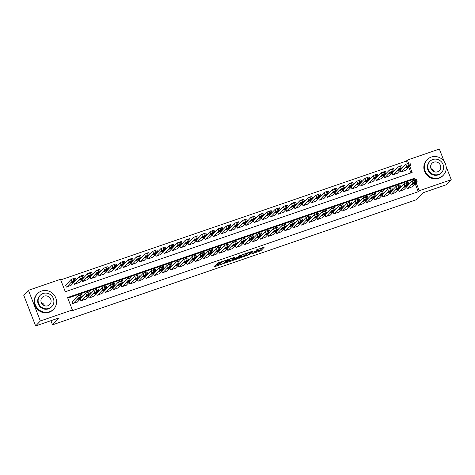 <?xml version="1.0" encoding="UTF-8"?>
<svg xmlns="http://www.w3.org/2000/svg" width="475" height="475" viewBox="0 0 475 475"><rect width="100%" height="100%" fill="white"/><g stroke="black" fill="none" stroke-linecap="round" stroke-linejoin="round"><path stroke-width="0.71" d="M251.02 254.125L260.947 250.669L264.296 247.119L255.989 250.064A2.82 0.38 158.8 0 1 258.026 249.666A2.82 0.38 158.8 0 1 257.961 249.808L257.688 250.099A2.82 0.38 158.8 0 1 254.529 251.602L252.742 252.314L254.273 251.875A2.82 0.38 158.8 0 1 256.31 251.483A2.82 0.38 158.8 0 1 256.245 251.619L255.966 251.91A2.82 0.38 158.8 0 1 252.813 253.418L251.02 254.125M215.727 265.424L214.742 265.893L213.786 266.92L214.421 266.796L224.859 263.079L228.208 259.528L218.12 262.901L215.988 264.599L220.667 263.085L222.211 262.028A2.357 0.321 158.8 0 1 224.544 260.876A2.357 0.321 158.8 0 1 226.551 260.437A2.357 0.321 158.8 0 1 226.498 260.555L224.307 262.865A2.357 0.321 158.8 0 1 221.973 264.011A2.357 0.321 158.8 0 1 219.973 264.45A2.357 0.321 158.8 0 1 220.02 264.337L220.406 263.91L219.771 264.035L215.727 265.424M446.126 166.505L451.25 179.722L446.548 184.686L423.082 192.749L416.492 199.696L52.517 324.823L59.102 317.876L35.643 325.939L40.345 320.975L28.453 290.314L60.485 279.306L65.307 291.733L412.146 172.502L409.664 166.09M451.25 179.722L419.217 190.73L416.088 182.667M414.954 179.734L414.396 178.303L67.557 297.534L72.378 309.967L71.44 310.959L418.279 191.722L419.217 190.73M72.378 309.967L40.345 320.975M238.717 258.311L249.773 254.511L253.122 250.96L242.048 254.808L238.717 258.311M236.33 259.267L226.243 262.639L229.591 259.089L230.577 258.62L235.256 257.106L233.89 258.566L234.502 258.489L238.171 257.094L239.578 255.615L240.712 255.2L237.316 258.792L236.33 259.267L236.212 258.946M65.954 284.905L65.55 285.042L66.352 287.114L71.167 285.226M406.659 186.812L407.378 188.664L412.193 186.776M398.501 189.614L399.22 191.467L404.035 189.578M390.337 192.422L391.056 194.275L395.871 192.387M382.179 195.225L382.897 197.078L387.713 195.189M374.015 198.033L374.733 199.886L379.549 197.998M365.857 200.836L366.575 202.688L371.391 200.8M357.693 203.644L358.411 205.497L363.227 203.609M349.535 206.447L350.253 208.299L355.068 206.411M341.371 209.255L342.089 211.108L346.91 209.22M333.213 212.058L333.931 213.91L338.746 212.022M325.048 214.866L325.767 216.719L330.588 214.831M316.89 217.669L317.609 219.521L322.424 217.633M308.726 220.477L309.445 222.33L314.266 220.442M300.568 223.28L301.287 225.132L306.102 223.244M292.404 226.088L293.123 227.941L297.944 226.053M284.246 228.891L284.964 230.743L289.78 228.855M276.082 231.699L276.8 233.552L281.622 231.663M267.924 234.502L268.642 236.354L273.457 234.466M259.76 237.31L260.484 239.162L265.299 237.274M251.602 240.112L252.32 241.965L257.135 240.077M243.443 242.921L244.162 244.773L248.977 242.885M235.279 245.723L235.998 247.576L240.813 245.688M227.121 248.532L227.84 250.384L232.655 248.496M218.957 251.334L219.676 253.187L224.491 251.299M210.799 254.143L211.518 255.995L216.333 254.107M202.635 256.945L203.353 258.798L208.169 256.91M194.477 259.754L195.195 261.606L200.011 259.718M186.313 262.556L187.031 264.409L191.852 262.521M178.155 265.365L178.873 267.217L183.688 265.329M169.991 268.167L170.709 270.02L175.53 268.132M161.833 270.976L162.551 272.828L167.366 270.94M153.668 273.778L154.387 275.631L159.208 273.743M145.51 276.587L146.229 278.439L151.044 276.551M137.346 279.389L138.065 281.242L142.886 279.353M129.188 282.197L129.907 284.05L134.722 282.162M121.024 285L121.748 286.853L126.564 284.964M112.866 287.808L113.584 289.661L118.4 287.773M104.708 290.611L105.426 292.463L110.242 290.575M96.544 293.419L97.262 295.272L102.077 293.384M88.386 296.222L89.104 298.074L93.919 296.186M80.222 299.03L80.94 300.883L85.755 298.995M418.279 191.722L415.15 183.659M413.784 180.144L413.458 179.295L67.788 298.128M72.384 301.477L71.974 301.613L72.782 303.685L77.597 301.797M407.36 163.572L406.386 161.067L60.717 279.894M410.976 172.906L408.72 167.087M405.769 170.198L400.947 172.092L400.229 170.234M397.605 173.007L392.789 174.895L392.071 173.042M389.447 175.809L384.631 177.703L383.907 175.845M381.282 178.618L376.467 180.506L375.749 178.653M373.124 181.42L368.309 183.314L367.591 181.456M364.96 184.229L360.145 186.117L359.427 184.264M356.802 187.031L351.987 188.925L351.268 187.067M348.638 189.84L343.823 191.728L343.104 189.875M340.48 192.642L335.665 194.536L334.946 192.678M332.316 195.451L327.501 197.339L326.782 195.486M324.158 198.253L319.343 200.147L318.624 198.289M315.994 201.062L311.178 202.95L310.46 201.097M307.836 203.864L303.02 205.758L302.302 203.9M299.678 206.672L294.856 208.561L294.138 206.708M291.513 209.475L286.698 211.369L285.98 209.511M283.355 212.283L278.534 214.172L277.816 212.319M275.191 215.086L270.376 216.98L269.658 215.122M267.033 217.894L262.212 219.783L261.493 217.93M258.869 220.697L254.054 222.591L253.335 220.738M250.711 223.505L245.89 225.393L245.171 223.541M242.547 226.308L237.732 228.202L237.013 226.349M234.389 229.116L229.573 231.004L228.849 229.152M226.225 231.919L221.409 233.813L220.691 231.96M218.067 234.727L213.251 236.615L212.533 234.763M209.902 237.53L205.087 239.424L204.369 237.571M201.744 240.338L196.929 242.226L196.211 240.374M193.58 243.141L188.765 245.035L188.047 243.182M185.422 245.949L180.607 247.837L179.888 245.985M177.258 248.752L172.443 250.646L171.724 248.793M169.1 251.56L164.285 253.448L163.566 251.596M160.936 254.362L156.121 256.257L155.402 254.404M152.778 257.171L147.963 259.059L147.244 257.207M144.62 259.973L139.798 261.868L139.08 260.015M136.456 262.782L131.64 264.67L130.922 262.817M128.298 265.584L123.476 267.478L122.758 265.626M120.133 268.393L115.318 270.281L114.6 268.428M111.975 271.195L107.154 273.089L106.436 271.237M103.811 274.004L98.996 275.892L98.278 274.039M95.653 276.806L90.832 278.7L90.113 276.848M87.489 279.615L82.674 281.503L81.955 279.65M79.331 282.417L74.516 284.311L73.791 282.459M50.914 320.69L52.517 324.823M406.386 161.067L407.324 160.075L439.357 149.061L444.208 161.565M35.643 325.939L23.75 295.278L28.453 290.314M408.524 163.162L407.324 160.075M413.458 179.295L414.396 178.303M256.298 251.459L260.627 249.844L262.817 247.534M239.857 257.118L244.815 255.408M248.164 255.016L251.774 251.607L250.183 252.059A2.82 0.38 158.8 0 0 247.03 253.567L245.035 255.669A2.82 0.38 158.8 0 0 244.969 255.805A2.82 0.38 158.8 0 0 247.006 255.413L248.164 255.016M244.969 255.805L244.649 254.98A2.82 0.38 158.8 0 1 244.708 254.843L246.234 253.234M232.263 259.724L227.4 261.398M232.435 260.158L232.115 259.332A2.357 0.321 158.8 0 1 232.168 259.213L232.489 260.045A2.357 0.321 158.8 0 0 232.435 260.158A2.357 0.321 158.8 0 0 234.442 259.724A2.357 0.321 158.8 0 0 236.776 258.572L237.47 257.468M237.565 257.717L234.246 258.762L232.489 260.045M233.647 258.038L232.94 258.4L233.261 259.231M232.168 259.213L232.94 258.4M217.14 263.358L221.32 261.796L221.653 262.616M401.357 171.95L406.57 166.452L408.583 165.49L410.649 165.051L405.436 170.549M402.533 167.794L405.769 164.38L407.776 163.418L409.889 162.889L410.691 164.962M406.63 166.915L405.692 167.936L408.334 166.968L409.272 165.947L406.63 166.915M407.787 188.522L413.001 183.023L415.827 181.783L417.08 181.622L411.867 187.12M417.121 181.533L416.32 179.461L415.019 179.71L412.199 180.951L408.957 184.365M413.054 183.487L415.702 182.519L414.764 183.54L412.122 184.508L413.054 183.487M439.274 177.798A11.216 10.682 43.5 0 0 443.395 175.156A11.216 10.682 43.5 0 0 444.273 161.66A11.216 10.682 43.5 0 0 431.241 157.083A11.216 10.682 43.5 0 0 427.12 159.725A11.216 10.682 43.5 0 0 426.247 173.221A11.216 10.682 43.5 0 0 439.274 177.798M427.12 159.725L426.651 160.223A11.216 10.682 43.5 0 0 425.778 173.719A11.216 10.682 43.5 0 0 438.805 178.297A11.216 10.682 43.5 0 0 442.926 175.655L443.395 175.156M441.554 172.538L441.121 172.995A8.075 7.689 -136.5 0 1 438.152 174.901A8.075 7.689 -136.5 0 1 428.771 171.606A8.075 7.689 -136.5 0 1 429.4 161.886L429.833 161.429A8.075 7.689 43.5 0 0 429.204 171.148A8.075 7.689 43.5 0 0 438.585 174.444A8.075 7.689 43.5 0 0 441.554 172.538A8.075 7.689 43.5 0 0 442.183 162.824A8.075 7.689 43.5 0 0 432.802 159.529A8.075 7.689 43.5 0 0 429.833 161.429M433.829 162.177A5.201 4.958 43.5 0 0 431.508 169.67A5.201 4.958 43.5 0 0 439.47 170.567A5.201 4.958 43.5 0 0 433.829 162.177M430.968 168.631A5.201 4.958 -136.5 0 1 434.304 171.796M49.59 311.76A11.216 10.682 43.5 0 0 53.711 309.118A11.216 10.682 43.5 0 0 54.589 295.622A11.216 10.682 43.5 0 0 41.557 291.044A11.216 10.682 43.5 0 0 37.436 293.687A11.216 10.682 43.5 0 0 36.563 307.183A11.216 10.682 43.5 0 0 49.59 311.76M37.436 293.687L36.967 294.185A11.216 10.682 43.5 0 0 36.094 307.681A11.216 10.682 43.5 0 0 49.121 312.259A11.216 10.682 43.5 0 0 53.242 309.617L53.711 309.118M51.864 306.5L51.437 306.957A8.075 7.689 -136.5 0 1 48.468 308.863A8.075 7.689 -136.5 0 1 39.087 305.567A8.075 7.689 -136.5 0 1 39.716 295.848L40.149 295.391A8.075 7.689 43.5 0 0 39.52 305.11A8.075 7.689 43.5 0 0 48.901 308.406A8.075 7.689 43.5 0 0 51.864 306.5A8.075 7.689 43.5 0 0 52.499 296.786A8.075 7.689 43.5 0 0 43.118 293.491A8.075 7.689 43.5 0 0 40.149 295.391M44.145 296.139A5.201 4.958 43.5 0 0 41.824 303.632A5.201 4.958 43.5 0 0 49.786 304.528A5.201 4.958 43.5 0 0 44.145 296.139M29.218 309.373A11.216 10.682 43.5 0 0 30.376 312.366M41.283 302.593A5.201 4.958 -136.5 0 1 44.62 305.758M393.199 174.752L398.412 169.254L400.419 168.298L402.491 167.853L397.278 173.351M389.114 176.16L397.605 167.182L401.725 165.692L402.533 167.764M398.466 169.717L397.533 170.739L400.176 169.771L401.114 168.75L398.466 169.717M385.035 177.561L390.248 172.063L389.447 169.991L393.567 168.5L394.369 170.572L390.248 172.063M386.211 173.405L389.447 169.991M390.308 172.526L389.369 173.547L392.017 172.579L392.95 171.558L390.308 172.526M376.877 180.363L382.09 174.865L384.097 173.909L386.169 173.464L380.956 178.962M372.798 181.771L381.282 172.793L385.409 171.303L386.211 173.375M382.143 175.328L381.211 176.35L383.853 175.382L384.792 174.361L382.143 175.328M368.713 183.172L373.926 177.674L373.124 175.602L377.245 174.111L378.047 176.183L373.926 177.674M369.888 179.016L373.124 175.602M373.985 178.137L373.047 179.158L375.695 178.19L376.628 177.169L373.985 178.137M399.623 191.33L404.837 185.826L406.849 184.87L408.922 184.425L403.708 189.923M408.957 184.336L408.156 182.263L406.042 182.798L404.035 183.76L400.799 187.168M404.896 186.289L407.538 185.321L406.606 186.348L403.958 187.316L404.896 186.289M391.465 194.132L396.678 188.634L399.505 187.393L400.758 187.233L395.544 192.731M400.799 187.144L399.997 185.072L398.697 185.321L395.877 186.562L392.635 189.976M396.732 189.098L399.38 188.13L398.442 189.151L395.8 190.119L396.732 189.098M383.301 196.941L388.514 191.437L390.527 190.481L392.599 190.036L387.386 195.534M392.635 189.947L391.833 187.874L389.72 188.409L387.713 189.371L384.477 192.779M388.574 191.9L391.216 190.932L390.284 191.959L387.636 192.927L388.574 191.9M375.143 199.743L380.356 194.245L383.183 193.004L384.435 192.844L379.222 198.342M384.477 192.755L383.675 190.683L382.375 190.932L379.555 192.173L376.319 195.587M380.416 194.708L383.058 193.741L382.12 194.762L379.478 195.73L380.416 194.708M360.555 185.974L365.768 180.476L367.775 179.52L369.847 179.075L364.634 184.573M356.476 187.382L364.966 178.404L369.087 176.914L369.888 178.986M365.821 180.939L364.889 181.961L367.531 180.993L368.469 179.972L365.821 180.939M366.979 202.552L372.192 197.048L374.205 196.092L376.277 195.647L371.064 201.145M376.319 195.558L375.511 193.485L373.397 194.02L371.391 194.982L368.155 198.39M372.252 197.511L374.894 196.543L373.962 197.57L371.313 198.538L372.252 197.511M352.391 188.783L357.604 183.285L356.802 181.213L360.923 179.722L361.724 181.794L357.604 183.285M353.566 184.627L356.802 181.213M357.663 183.748L356.725 184.769L359.373 183.801L360.305 182.78L357.663 183.748M358.821 205.354L364.034 199.856L366.86 198.615L368.113 198.455L362.9 203.953M368.155 198.366L367.353 196.294L366.053 196.543L363.233 197.784L359.997 201.198M364.093 200.319L366.736 199.352L365.798 200.373L363.155 201.341L364.093 200.319M344.233 191.585L349.446 186.087L351.452 185.131L353.525 184.686L348.312 190.184M340.153 192.993L348.644 184.015L352.765 182.525L353.566 184.597M349.505 186.55L348.567 187.572L351.209 186.604L352.147 185.583L349.505 186.55M350.657 208.163L355.876 202.659L357.883 201.703L359.955 201.257L354.742 206.756M359.997 201.168L359.189 199.096L357.075 199.631L355.068 200.592L351.832 204.001M355.929 203.122L358.572 202.154L357.639 203.181L354.991 204.149L355.929 203.122M336.068 194.394L341.282 188.896L340.48 186.823L344.601 185.333L345.408 187.405L341.282 188.896M337.244 190.237L340.48 186.823M341.341 189.359L340.403 190.38L343.051 189.412L343.983 188.391L341.341 189.359M342.499 210.965L347.712 205.467L350.538 204.226L351.791 204.066L346.578 209.564M351.832 203.977L351.031 201.905L349.731 202.154L346.91 203.395L343.674 206.809M347.771 205.93L350.413 204.963L349.475 205.984L346.833 206.952L347.771 205.93M327.91 197.196L333.123 191.698L335.13 190.742L337.202 190.297L331.989 195.795M323.831 198.603L332.322 189.626L336.442 188.136L337.244 190.208M333.183 192.161L332.245 193.183L334.887 192.215L335.825 191.193L333.183 192.161M334.341 213.774L339.554 208.27L341.561 207.314L343.633 206.868L338.42 212.367M343.674 206.779L342.867 204.713L340.759 205.242L338.746 206.203L335.51 209.612M339.607 208.733L342.249 207.765L341.317 208.792L338.675 209.76L339.607 208.733M319.746 200.005L324.959 194.507L324.158 192.434L328.278 190.944L329.086 193.016L324.959 194.507M320.922 195.848L324.158 192.434M325.019 194.97L324.081 195.991L326.729 195.023L327.661 194.002L325.019 194.97M326.177 216.576L331.39 211.078L334.216 209.837L335.469 209.677L330.256 215.175M335.51 209.588L334.709 207.516L333.414 207.765L330.588 209.006L327.352 212.42M331.449 211.541L334.091 210.573L333.153 211.595L330.511 212.562L331.449 211.541M311.588 202.807L316.801 197.309L318.808 196.353L320.88 195.908L315.667 201.406M307.509 204.214L316 195.237L320.12 193.747L320.922 195.819M316.861 197.772L315.923 198.793L318.565 197.826L319.503 196.804L316.861 197.772M318.018 219.385L323.232 213.881L325.238 212.925L327.311 212.479L322.098 217.977M327.352 212.39L326.545 210.324L324.437 210.852L322.424 211.814L319.188 215.223M323.285 214.344L325.933 213.376L324.995 214.403L322.353 215.371L323.285 214.344M303.424 205.616L308.643 200.118L307.836 198.045L311.956 196.555L312.764 198.627L308.643 200.118M304.6 201.459L307.836 198.045M308.697 200.581L307.764 201.602L310.407 200.634L311.339 199.613L308.697 200.581M309.854 222.187L315.067 216.689L317.894 215.448L319.147 215.288L313.933 220.786M319.188 215.199L318.387 213.127L317.092 213.376L314.266 214.617L311.03 218.031M315.127 217.152L317.769 216.184L316.831 217.206L314.189 218.173L315.127 217.152M295.266 208.418L300.479 202.92L302.486 201.964L304.558 201.519L299.345 207.017M291.187 209.825L299.678 200.848L303.798 199.357L304.6 201.43M300.538 203.383L299.6 204.404L302.243 203.437L303.181 202.415L300.538 203.383M301.696 224.996L306.909 219.492L308.916 218.536L310.988 218.09L305.775 223.588M311.03 218.001L310.223 215.935L308.115 216.463L306.102 217.425L302.866 220.833M306.963 219.955L309.611 218.987L308.673 220.014L306.031 220.982L306.963 219.955M287.108 211.227L292.321 205.728L291.513 203.656L295.634 202.166L296.442 204.238L292.321 205.728M288.277 207.07L291.513 203.656M292.374 206.192L291.442 207.213L294.084 206.245L295.017 205.224L292.374 206.192M293.532 227.798L298.745 222.3L301.572 221.059L302.824 220.899L297.611 226.397M302.866 220.81L302.064 218.737L300.77 218.987L297.944 220.228L294.708 223.642M298.805 222.763L301.447 221.795L300.509 222.817L297.867 223.784L298.805 222.763M278.944 214.029L284.157 208.531L286.164 207.575L288.236 207.13L283.023 212.628M274.865 215.436L283.355 206.459L287.476 204.968L288.277 207.041M284.216 208.994L283.278 210.015L285.92 209.047L286.858 208.026L284.216 208.994M285.374 230.607L290.587 225.102L292.594 224.147L294.666 223.701L289.453 229.199M294.708 223.612L293.9 221.546L291.793 222.074L289.78 223.036L286.544 226.444M290.641 225.566L293.289 224.598L292.351 225.625L289.708 226.593L290.641 225.566M270.786 216.838L275.999 211.339L275.191 209.267L279.312 207.777L280.119 209.849L275.999 211.339M271.955 212.681L275.191 209.267M276.052 211.803L275.12 212.824L277.762 211.856L278.7 210.835L276.052 211.803M277.21 233.409L282.423 227.911L285.249 226.67L286.508 226.51L281.289 232.008M286.544 226.421L285.742 224.348L284.448 224.598L281.622 225.839L278.386 229.253M282.483 228.374L285.125 227.406L284.192 228.428L281.544 229.395L282.483 228.374M262.622 219.64L267.835 214.142L269.842 213.186L271.914 212.741L266.701 218.239M258.543 221.047L267.033 212.07L271.154 210.579L271.955 212.652M267.894 214.605L266.956 215.626L269.598 214.658L270.536 213.637L267.894 214.605M269.052 236.217L274.265 230.713L276.272 229.757L278.344 229.312L273.131 234.81M278.386 229.223L277.584 227.157L275.47 227.685L273.457 228.647L270.222 232.055M274.318 231.177L276.967 230.209L276.028 231.236L273.386 232.204L274.318 231.177M254.463 222.448L259.677 216.95L258.869 214.878L262.99 213.388L263.797 215.46L259.677 216.95M255.633 218.292L258.869 214.878M259.73 217.413L258.798 218.435L261.44 217.467L262.378 216.446L259.73 217.413M260.888 239.02L266.101 233.522L268.927 232.281L270.186 232.121L264.973 237.619M270.222 232.032L269.42 229.959L268.126 230.209L265.299 231.45L262.063 234.864M266.16 233.985L268.803 233.017L267.87 234.038L265.222 235.006L266.16 233.985M246.299 225.251L251.513 219.753L253.525 218.797L255.592 218.352L250.378 223.85M242.22 226.658L250.711 217.681L254.832 216.19L255.633 218.263M251.572 220.216L250.634 221.237L253.282 220.269L254.214 219.248L251.572 220.216M252.73 241.828L257.943 236.324L259.95 235.368L262.022 234.923L256.809 240.421M262.063 234.834L261.262 232.768L259.148 233.296L257.141 234.258L253.899 237.666M257.996 236.787L260.644 235.82L259.706 236.847L257.064 237.815L257.996 236.787M238.141 228.059L243.354 222.561L242.547 220.489L246.673 218.999L247.475 221.071L243.354 222.561M239.311 223.903L242.547 220.489M243.408 223.024L242.476 224.046L245.118 223.078L246.056 222.057L243.408 223.024M244.566 244.631L249.779 239.133L252.605 237.892L253.864 237.732L248.651 243.23M253.899 237.643L253.098 235.57L251.803 235.82L248.977 237.061L245.741 240.475M249.838 239.596L252.48 238.628L251.548 239.649L248.9 240.617L249.838 239.596M229.977 230.862L235.19 225.364L237.203 224.408L239.275 223.963L234.056 229.461M225.898 232.269L234.389 223.292L238.509 221.801L239.311 223.873M235.25 225.827L234.312 226.848L236.96 225.88L237.892 224.859L235.25 225.827M236.408 247.439L241.621 241.935L243.627 240.979L245.7 240.534L240.487 246.032M245.741 240.445L244.94 238.379L242.826 238.907L240.819 239.869L237.583 243.277M241.674 242.398L244.322 241.431L243.384 242.458L240.742 243.426L241.674 242.398M221.819 233.67L227.032 228.172L226.225 226.1L230.351 224.61L231.153 226.682L227.032 228.172M222.989 229.514L226.225 226.1M227.086 228.635L226.153 229.657L228.796 228.689L229.734 227.667L227.086 228.635M228.243 250.242L233.457 244.744L236.283 243.503L237.542 243.342L232.328 248.841M237.577 243.253L236.776 241.181L235.481 241.431L232.655 242.672L229.419 246.086M233.516 245.207L236.158 244.239L235.226 245.26L232.578 246.228L233.516 245.207M213.655 236.473L218.868 230.975L221.694 229.74L222.953 229.573L217.74 235.072M209.576 237.88L218.067 228.902L222.187 227.412L222.989 229.484M218.928 231.438L217.989 232.459L220.638 231.491L221.57 230.47L218.928 231.438M220.085 253.05L225.298 247.546L227.305 246.59L229.377 246.145L224.164 251.643M229.419 246.056L228.618 243.99L226.504 244.518L224.497 245.48L221.261 248.894M225.358 248.009L228 247.042L227.062 248.069L224.42 249.037L225.358 248.009M205.497 239.281L210.71 233.783L209.908 231.711L214.029 230.221L214.831 232.293L210.71 233.783M206.667 235.125L209.908 231.711M210.763 234.246L209.831 235.268L212.473 234.3L213.412 233.278L210.763 234.246M211.921 255.853L217.134 250.355L219.961 249.114L221.219 248.953L216.006 254.452M221.261 248.864L220.453 246.792L219.159 247.042L216.333 248.283L213.097 251.697M217.194 250.818L219.836 249.85L218.904 250.871L216.256 251.839L217.194 250.818M197.333 242.084L202.546 236.586L205.372 235.351L206.631 235.184L201.418 240.683M193.254 243.491L201.744 234.513L205.865 233.023L206.667 235.095M202.605 237.049L201.667 238.07L204.315 237.102L205.248 236.081L202.605 237.049M203.763 258.661L208.976 253.157L210.983 252.201L213.055 251.756L207.842 257.254M213.097 251.667L212.295 249.601L210.182 250.129L208.175 251.091L204.939 254.505M209.036 253.62L211.678 252.652L210.74 253.68L208.098 254.648L209.036 253.62M189.175 244.892L194.388 239.394L193.586 237.322L197.707 235.832L198.508 237.904L194.388 239.394M190.35 240.736L193.586 237.322M194.447 239.857L193.509 240.878L196.151 239.911L197.089 238.889L194.447 239.857M195.599 261.464L200.818 255.966L203.638 254.725L204.897 254.564L199.684 260.062M204.939 254.475L204.131 252.403L202.837 252.652L200.011 253.893L196.775 257.308M200.872 256.429L203.514 255.461L202.582 256.482L199.939 257.45L200.872 256.429M181.011 247.695L186.224 242.197L189.05 240.962L190.309 240.795L185.096 246.293M176.932 249.102L185.422 240.124L189.543 238.634L190.35 240.706M186.283 242.66L185.345 243.681L187.993 242.713L188.925 241.692L186.283 242.66M187.441 264.272L192.654 258.768L194.661 257.812L196.733 257.367L191.52 262.865M196.775 257.278L195.973 255.212L193.859 255.74L191.852 256.702L188.617 260.116M192.713 259.231L195.356 258.263L194.417 259.291L191.775 260.258L192.713 259.231M172.852 250.503L178.066 245.005L177.264 242.933L181.385 241.442L182.186 243.515L178.066 245.005M174.028 246.347L177.264 242.933M178.125 245.468L177.187 246.489L179.829 245.522L180.767 244.5L178.125 245.468M179.283 267.075L184.496 261.577L187.316 260.336L188.575 260.175L183.362 265.673M188.617 260.086L187.809 258.014L186.515 258.263L183.688 259.504L180.453 262.918M184.549 262.04L187.192 261.072L186.259 262.093L183.617 263.061L184.549 262.04M164.688 253.306L169.908 247.808L172.728 246.572L173.987 246.406L168.773 251.904M160.609 254.713L169.1 245.735L173.221 244.245L174.028 246.317M169.961 248.271L169.023 249.292L171.671 248.324L172.603 247.303L169.961 248.271M171.119 269.883L176.332 264.379L178.339 263.423L180.411 262.978L175.198 268.476M180.453 262.889L179.651 260.822L177.537 261.351L175.53 262.313L172.294 265.727M176.391 264.842L179.033 263.874L178.095 264.902L175.453 265.869L176.391 264.842M156.53 256.114L161.743 250.616L160.942 248.544L165.062 247.053L165.864 249.126L161.743 250.616M157.706 251.958L160.942 248.544M161.803 251.079L160.865 252.1L163.507 251.132L164.445 250.111L161.803 251.079M162.961 272.686L168.174 267.188L170.994 265.947L172.253 265.786L167.04 271.284M172.294 265.697L171.487 263.625L170.192 263.874L167.366 265.115L164.13 268.529M168.227 267.651L170.875 266.683L169.937 267.704L167.295 268.672L168.227 267.651M148.372 258.923L153.585 253.418L155.592 252.463L157.664 252.017L152.451 257.515M144.287 260.324L152.778 251.346L156.898 249.856L157.706 251.928M153.639 253.882L152.707 254.903L155.349 253.935L156.281 252.914L153.639 253.882M154.797 275.494L160.01 269.99L162.017 269.034L164.089 268.589L158.876 274.087M164.13 268.5L163.329 266.433L161.215 266.962L159.208 267.924L155.972 271.338M160.069 270.453L162.711 269.485L161.773 270.512L159.131 271.48L160.069 270.453M140.208 261.725L145.421 256.227L144.62 254.155L148.74 252.664L149.542 254.737L145.421 256.227M141.384 257.569L144.62 254.155M145.481 256.69L144.542 257.711L147.185 256.743L148.123 255.722L145.481 256.69M146.638 278.297L151.852 272.798L154.672 271.558L155.931 271.397L150.718 276.895M155.972 271.308L155.165 269.236L153.87 269.485L151.044 270.726L147.808 274.14M151.905 273.262L154.553 272.294L153.615 273.315L150.973 274.283L151.905 273.262M132.05 264.533L137.263 259.029L139.27 258.073L141.342 257.628L136.129 263.126M127.965 265.935L136.456 256.957L140.576 255.467L141.384 257.539M137.317 259.493L136.384 260.514L139.027 259.546L139.959 258.525L137.317 259.493M138.474 281.105L143.688 275.601L145.7 274.645L147.767 274.2L142.553 279.698M147.808 274.111L147.007 272.044L144.893 272.573L142.886 273.535L139.65 276.949M143.747 276.064L146.389 275.096L145.451 276.123L142.809 277.091L143.747 276.064M123.886 267.336L129.099 261.838L128.298 259.766L132.418 258.275L133.22 260.348L129.099 261.838M125.062 263.18L128.298 259.766M129.158 262.301L128.22 263.322L130.863 262.354L131.801 261.333L129.158 262.301M130.316 283.908L135.529 278.409L138.35 277.168L139.608 277.008L134.395 282.506M139.65 276.919L138.843 274.847L137.548 275.096L134.722 276.337L131.486 279.751M135.583 278.873L138.231 277.905L137.293 278.926L134.651 279.894L135.583 278.873M115.728 270.144L120.941 264.64L122.948 263.684L125.02 263.239L119.807 268.737M111.643 271.546L120.133 262.568L124.254 261.078L125.062 263.15M120.994 265.103L120.062 266.125L122.704 265.157L123.643 264.136L120.994 265.103M122.152 286.716L127.365 281.212L129.378 280.256L131.45 279.811L126.231 285.309M131.486 279.722L130.684 277.655L128.571 278.184L126.564 279.146L123.328 282.56M127.425 281.675L130.067 280.707L129.135 281.734L126.487 282.702L127.425 281.675M107.564 272.947L112.777 267.449L111.975 265.377L116.096 263.886L116.897 265.958L112.777 267.449M108.739 268.791L111.975 265.377M112.836 267.912L111.898 268.933L114.54 267.965L115.478 266.944L112.836 267.912M113.994 289.518L119.207 284.02L122.033 282.779L123.286 282.619L118.073 288.117M123.328 282.53L122.526 280.458L121.226 280.707L118.4 281.948L115.164 285.362M119.261 284.483L121.909 283.516L120.971 284.537L118.328 285.505L119.261 284.483M99.406 275.755L104.619 270.251L106.626 269.295L108.698 268.85L103.485 274.348M95.321 277.157L103.811 268.179L107.932 266.689L108.739 268.761M104.672 270.714L103.74 271.736L106.382 270.768L107.32 269.747L104.672 270.714M105.83 292.327L111.043 286.823L113.056 285.867L115.128 285.422L109.915 290.92M115.164 285.332L114.362 283.266L112.248 283.795L110.242 284.757L107.006 288.171M111.103 287.286L113.745 286.318L112.812 287.345L110.164 288.313L111.103 287.286M91.242 278.558L96.455 273.06L95.653 270.988L99.774 269.497L100.575 271.569L96.455 273.06M92.417 274.402L95.653 270.988M96.514 273.523L95.576 274.544L98.224 273.576L99.156 272.555L96.514 273.523M97.672 295.129L102.885 289.631L105.711 288.39L106.964 288.23L101.751 293.728M107.006 288.141L106.204 286.069L104.904 286.318L102.083 287.559L98.842 290.973M102.938 290.094L105.587 289.127L104.648 290.148L102.006 291.116L102.938 290.094M83.083 281.366L88.297 275.862L90.303 274.906L92.376 274.461L87.163 279.959M78.998 282.767L87.489 273.79L91.616 272.3L92.417 274.372M88.35 276.325L87.418 277.347L90.06 276.379L90.998 275.358L88.35 276.325M89.508 297.938L94.721 292.434L96.734 291.478L98.806 291.033L93.593 296.531M98.842 290.943L98.04 288.877L95.926 289.406L93.919 290.368L90.683 293.782M94.78 292.897L97.423 291.929L96.49 292.956L93.842 293.924L94.78 292.897M74.919 284.169L80.133 278.671L79.331 276.598L83.452 275.108L84.253 277.18L80.133 278.671M76.095 280.012L79.331 276.598M80.192 279.134L79.254 280.155L81.902 279.187L82.834 278.166L80.192 279.134M81.35 300.74L86.563 295.242L89.389 294.001L90.642 293.841L85.429 299.339M90.683 293.752L89.882 291.68L88.582 291.929L85.761 293.17L82.525 296.584M86.622 295.705L89.264 294.738L88.326 295.759L85.684 296.727L86.622 295.705M66.761 286.977L71.974 281.473L73.981 280.517L76.053 280.072L70.84 285.57M65.627 285.249L71.173 279.401L75.293 277.911L76.095 279.983M72.028 281.936L71.096 282.957L73.738 281.99L74.676 280.968L72.028 281.936M73.186 303.549L78.399 298.045L80.412 297.089L82.484 296.643L77.271 302.142M82.525 296.554L81.718 294.488L77.597 295.978L72.058 301.821M78.458 298.508L81.1 297.54L80.168 298.567L77.52 299.535L78.458 298.508M260.627 249.844L260.947 250.669M259.641 250.313L259.962 251.138M249.553 253.947L249.773 254.511M239.18 257.83L239.335 258.234M246.822 253.033L247.03 253.567M244.708 254.843L245.035 255.669M226.723 262.111L226.878 262.515M233.563 257.741L233.89 258.566M237.096 258.228L237.316 258.792M219.889 263.993L220.02 264.337M222.027 261.553L222.211 262.028M220.347 262.259L220.667 263.085M216.463 264.076L216.624 264.48M224.639 262.509L224.859 263.079M223.755 263.233L223.873 263.548M214.267 266.392L214.421 266.796M406.57 166.452L405.769 164.38M409.397 165.211L408.595 163.139M408.583 165.49L407.776 163.418M408.043 166.214L408.334 166.968M412.199 180.951L413.001 183.023M414.206 179.995L415.008 182.067M415.019 179.71L415.827 181.783M414.764 183.54L414.473 182.786M398.412 169.254L397.605 167.182M401.233 168.019L400.431 165.947M400.419 168.298L399.617 166.226M399.885 169.017L400.176 169.771M393.074 170.822L392.273 168.75M392.261 171.101L391.453 169.035M391.721 171.825L392.017 172.579M382.09 174.865L381.282 172.793M384.916 173.63L384.109 171.558M384.097 173.909L383.295 171.837M383.562 174.628L383.853 175.382M376.752 176.433L375.951 174.361M375.939 176.712L375.131 174.646M375.398 177.436L375.695 178.19M404.035 183.76L404.837 185.826M406.042 182.798L406.849 184.87M406.861 182.519L407.663 184.591M406.606 186.348L406.309 185.594M395.877 186.562L396.678 188.634M397.884 185.606L398.685 187.678M398.697 185.321L399.505 187.393M398.442 189.151L398.151 188.397M387.713 189.371L388.514 191.437M389.72 188.409L390.527 190.481M390.539 188.13L391.341 190.202M390.284 191.959L389.987 191.205M379.555 192.173L380.356 194.245M381.562 191.217L382.363 193.289M382.375 190.932L383.183 193.004M382.12 194.762L381.829 194.008M365.768 180.476L364.966 178.404M368.594 179.241L367.787 177.169M367.775 179.52L366.973 177.448M367.24 180.239L367.531 180.993M371.391 194.982L372.192 197.048M373.397 194.02L374.205 196.092M374.217 193.741L375.018 195.813M373.962 197.57L373.665 196.816M360.43 182.044L359.628 179.972M359.617 182.323L358.809 180.257M359.076 183.047L359.373 183.801M363.233 197.784L364.034 199.856M365.239 196.828L366.041 198.9M366.053 196.543L366.86 198.615M365.798 200.373L365.507 199.619M349.446 186.087L348.644 184.015M352.272 184.852L351.464 182.78M351.452 185.131L350.651 183.059M350.918 185.85L351.209 186.604M355.068 200.592L355.876 202.659M357.075 199.631L357.883 201.703M357.895 199.352L358.696 201.424M357.639 203.181L357.348 202.427M344.108 187.655L343.306 185.583M343.294 187.934L342.487 185.868M342.754 188.658L343.051 189.412M346.91 203.395L347.712 205.467M348.917 202.439L349.719 204.511M349.731 202.154L350.538 204.226M349.475 205.984L349.184 205.23M333.123 191.698L332.322 189.626M335.95 190.463L335.142 188.391M335.13 190.742L334.329 188.67M334.596 191.461L334.887 192.215M338.746 206.203L339.554 208.27M340.759 205.242L341.561 207.314M341.572 204.963L342.374 207.035M341.317 208.792L341.026 208.038M327.786 193.266L326.984 191.193M326.972 193.545L326.165 191.478M326.438 194.269L326.729 195.023M330.588 209.006L331.39 211.078M332.595 208.05L333.397 210.122M333.414 207.765L334.216 209.837M333.153 211.595L332.862 210.841M316.801 197.309L316 195.237M319.628 196.074L318.82 194.002M318.808 196.353L318.007 194.281M318.274 197.072L318.565 197.826M322.424 211.814L323.232 213.881M324.437 210.852L325.238 212.925M325.25 210.573L326.052 212.646M324.995 214.403L324.704 213.649M311.463 198.877L310.662 196.804M310.65 199.156L309.848 197.089M310.116 199.88L310.407 200.634M314.266 214.617L315.067 216.689M316.273 213.661L317.074 215.733M317.092 213.376L317.894 215.448M316.831 217.206L316.54 216.452M300.479 202.92L299.678 200.848M303.305 201.685L302.498 199.613M302.486 201.964L301.684 199.892M301.952 202.683L302.243 203.437M306.102 217.425L306.909 219.492M308.115 216.463L308.916 218.536M308.928 216.184L309.73 218.257M308.673 220.014L308.382 219.26M295.141 204.487L294.34 202.415M294.328 204.767L293.526 202.7M293.793 205.491L294.084 206.245M297.944 220.228L298.745 222.3M299.951 219.272L300.758 221.344M300.77 218.987L301.572 221.059M300.509 222.817L300.218 222.062M284.157 208.531L283.355 206.459M286.983 207.296L286.182 205.224M286.164 207.575L285.362 205.503M285.629 208.293L285.92 209.047M289.78 223.036L290.587 225.102M291.793 222.074L292.594 224.147M292.606 221.795L293.408 223.868M292.351 225.625L292.06 224.871M278.819 210.098L278.017 208.026M278.006 210.377L277.204 208.311M277.471 211.102L277.762 211.856M281.622 225.839L282.423 227.911M283.628 224.883L284.436 226.955M284.448 224.598L285.249 226.67M284.192 228.428L283.896 227.673M267.835 214.142L267.033 212.07M270.661 212.907L269.859 210.835M269.842 213.186L269.04 211.114M269.307 213.904L269.598 214.658M273.457 228.647L274.265 230.713M275.47 227.685L276.272 229.757M276.284 227.406L277.091 229.478M276.028 231.236L275.738 230.482M262.497 215.709L261.695 213.637M261.683 215.988L260.882 213.922M261.149 216.713L261.44 217.467M265.299 231.45L266.101 233.522M267.306 230.494L268.114 232.566M268.126 230.209L268.927 232.281M267.87 234.038L267.573 233.284M251.513 219.753L250.711 217.681M254.339 218.518L253.537 216.446M253.525 218.797L252.718 216.725M252.985 219.515L253.282 220.269M257.141 234.258L257.943 236.324M259.148 233.296L259.95 235.368M259.962 233.017L260.769 235.089M259.706 236.847L259.415 236.093M246.181 221.32L245.373 219.248M245.361 221.599L244.56 219.533M244.827 222.324L245.118 223.078M248.977 237.061L249.779 239.133M250.984 236.105L251.792 238.177M251.803 235.82L252.605 237.892M251.548 239.649L251.251 238.895M235.19 225.364L234.389 223.292M238.017 224.129L237.215 222.057M237.203 224.408L236.396 222.336M236.663 225.126L236.96 225.88M240.819 239.869L241.621 241.935M242.826 238.907L243.627 240.979M243.639 238.628L244.447 240.7M243.384 242.458L243.093 241.704M229.858 226.931L229.051 224.859M229.039 227.21L228.237 225.144M228.505 227.935L228.796 228.689M232.655 242.672L233.457 244.744M234.662 241.716L235.469 243.788M235.481 241.431L236.283 243.503M235.226 245.26L234.929 244.506M218.868 230.975L218.067 228.902M221.694 229.74L220.893 227.667M220.881 230.019L220.073 227.947M220.341 230.737L220.638 231.491M224.497 245.48L225.298 247.546M226.504 244.518L227.305 246.59M227.317 244.239L228.125 246.311M227.062 248.069L226.771 247.315M213.536 232.542L212.729 230.47M212.717 232.821L211.915 230.755M212.183 233.546L212.473 234.3M216.333 248.283L217.134 250.355M218.34 247.327L219.147 249.399M219.159 247.042L219.961 249.114M218.904 250.871L218.613 250.117M202.546 236.586L201.744 234.513M205.372 235.351L204.571 233.278M204.559 235.63L203.751 233.558M204.018 236.354L204.315 237.102M208.175 251.091L208.976 253.157M210.182 250.129L210.983 252.201M210.995 249.85L211.803 251.922M210.74 253.68L210.449 252.926M197.214 238.153L196.407 236.081M196.395 238.432L195.593 236.366M195.86 239.157L196.151 239.911M200.011 253.893L200.818 255.966M202.023 252.938L202.825 255.01M202.837 252.652L203.638 254.725M202.582 256.482L202.291 255.728M186.224 242.197L185.422 240.124M189.05 240.962L188.248 238.889M188.237 241.241L187.429 239.168M187.696 241.965L187.993 242.713M191.852 256.702L192.654 258.768M193.859 255.74L194.661 257.812M194.673 255.461L195.48 257.533M194.417 259.291L194.127 258.537M180.892 243.764L180.084 241.692M180.072 244.043L179.271 241.977M179.538 244.768L179.829 245.522M183.688 259.504L184.496 261.577M185.701 258.548L186.503 260.621M186.515 258.263L187.316 260.336M186.259 262.093L185.968 261.339M169.908 247.808L169.1 245.735M172.728 246.572L171.926 244.5M171.914 246.852L171.107 244.779M171.38 247.576L171.671 248.324M175.53 262.313L176.332 264.379M177.537 261.351L178.339 263.423M178.357 261.072L179.158 263.144M178.095 264.902L177.804 264.147M164.57 249.375L163.762 247.303M163.75 249.654L162.949 247.588M163.216 250.378L163.507 251.132M167.366 265.115L168.174 267.188M169.379 264.159L170.181 266.232M170.192 263.874L170.994 265.947M169.937 267.704L169.646 266.95M153.585 253.418L152.778 251.346M156.406 252.183L155.604 250.111M155.592 252.463L154.791 250.39M155.058 253.187L155.349 253.935M159.208 267.924L160.01 269.99M161.215 266.962L162.017 269.034M162.034 266.683L162.836 268.755M161.773 270.512L161.482 269.758M148.248 254.986L147.446 252.914M147.428 255.265L146.627 253.199M146.894 255.989L147.185 256.743M151.044 270.726L151.852 272.798M153.057 269.77L153.858 271.842M153.87 269.485L154.672 271.558M153.615 273.315L153.324 272.561M137.263 259.029L136.456 256.957M140.083 257.794L139.282 255.722M139.27 258.073L138.468 256.001M138.736 258.798L139.027 259.546M142.886 273.535L143.688 275.601M144.893 272.573L145.7 274.645M145.712 272.294L146.514 274.366M145.451 276.123L145.16 275.369M131.925 260.597L131.124 258.525M131.106 260.876L130.304 258.81M130.572 261.6L130.863 262.354M134.722 276.337L135.529 278.409M136.735 275.381L137.536 277.453M137.548 275.096L138.35 277.168M137.293 278.926L137.002 278.172M120.941 264.64L120.133 262.568M123.761 263.405L122.96 261.333M122.948 263.684L122.146 261.612M122.413 264.409L122.704 265.157M126.564 279.146L127.365 281.212M128.571 278.184L129.378 280.256M129.39 277.905L130.192 279.977M129.135 281.734L128.838 280.98M115.603 266.208L114.802 264.136M114.784 266.487L113.982 264.421M114.249 267.211L114.54 267.965M118.4 281.948L119.207 284.02M120.413 280.992L121.214 283.064M121.226 280.707L122.033 282.779M120.971 284.537L120.68 283.783M104.619 270.251L103.811 268.179M107.439 269.016L106.638 266.944M106.626 269.295L105.824 267.223M106.091 270.02L106.382 270.768M110.242 284.757L111.043 286.823M112.248 283.795L113.056 285.867M113.068 283.516L113.869 285.588M112.812 287.345L112.516 286.591M99.281 271.819L98.479 269.747M98.468 272.098L97.66 270.032M97.927 272.822L98.224 273.576M102.083 287.559L102.885 289.631M104.09 286.603L104.892 288.675M104.904 286.318L105.711 288.39M104.648 290.148L104.357 289.394M88.297 275.862L87.489 273.79M91.123 274.627L90.315 272.555M90.303 274.906L89.502 272.834M89.769 275.631L90.06 276.379M93.919 290.368L94.721 292.434M95.926 289.406L96.734 291.478M96.746 289.127L97.547 291.199M96.49 292.956L96.193 292.202M82.959 277.43L82.157 275.358M82.145 277.709L81.338 275.642M81.605 278.433L81.902 279.187M85.761 293.17L86.563 295.242M87.768 292.214L88.57 294.286M88.582 291.929L89.389 294.001M88.326 295.759L88.035 295.005M71.974 281.473L71.173 279.401M74.801 280.238L73.993 278.166M73.981 280.517L73.18 278.445M73.447 281.242L73.738 281.99M77.597 295.978L78.399 298.045M79.604 295.017L80.412 297.089M80.423 294.738L81.225 296.81M80.168 298.567L79.871 297.813M256.114 250.984L256.31 251.483M257.86 249.238L258.026 249.666M233.546 257.783L233.866 258.614M219.8 264.023L219.973 264.45M226.403 260.051L226.551 260.437"/></g></svg>

